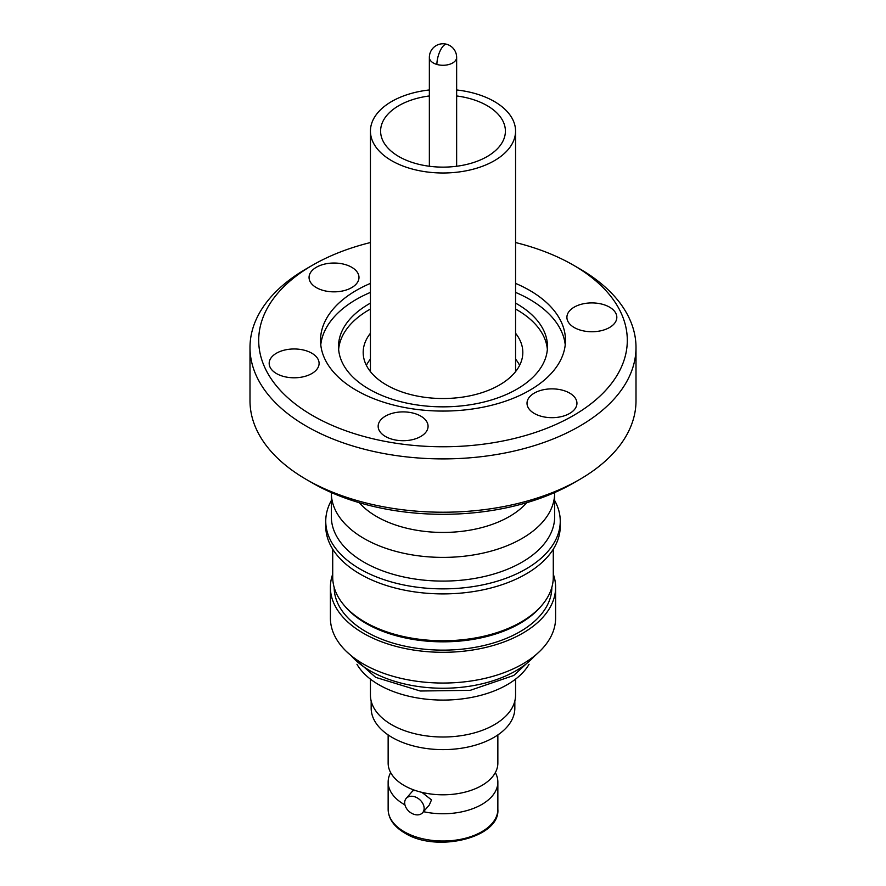 <?xml version="1.0" encoding="UTF-8"?>
<svg xmlns="http://www.w3.org/2000/svg" width="886" height="886" viewBox="0 0 886 886"><rect width="100%" height="100%" fill="white"/><g stroke="black" fill="none" stroke-linecap="round" stroke-linejoin="round"><path stroke-width="1.33" d="M495.34 772.603A54.854 31.674 180 0 1 497.854 782.083A54.854 31.674 180 0 1 481.785 804.477A54.854 31.674 180 0 1 423.508 811.687M404.935 804.887A54.854 31.674 180 0 1 404.215 804.477A54.854 31.674 180 0 1 388.146 782.083A54.854 31.674 180 0 1 390.66 772.603M422.633 812.695A10.887 7.941 40.9 0 1 411.702 813.315A10.887 7.941 40.9 0 1 404.68 802.749A10.887 7.941 40.9 0 1 406.187 798.43A10.887 7.941 40.9 0 1 417.118 797.81A10.887 7.941 40.9 0 1 424.139 808.375A10.887 7.941 40.9 0 1 422.633 812.695L429.256 805.064L431.504 799.892L421.902 792.361M456.644 89.962A72.563 41.897 180 0 1 515.563 131.106A72.563 41.897 180 0 1 494.31 160.731A72.563 41.897 180 0 1 415.235 169.802A72.563 41.897 180 0 1 370.437 131.106A72.563 41.897 180 0 1 391.69 101.48A72.563 41.897 180 0 1 429.356 89.962M456.644 95.954A62.397 36.027 180 0 1 505.397 131.106A62.397 36.027 180 0 1 487.123 156.578A62.397 36.027 180 0 1 419.122 164.386A62.397 36.027 180 0 1 380.603 131.106A62.397 36.027 180 0 1 398.877 105.633A62.397 36.027 180 0 1 429.356 95.954M515.563 333.247A79.818 46.083 180 0 1 522.818 352.44A79.818 46.083 180 0 1 499.438 385.022A79.818 46.083 180 0 1 412.455 395.012A79.818 46.083 180 0 1 363.182 352.44A79.818 46.083 180 0 1 370.437 333.247M519.617 365.353A79.818 46.083 0 0 0 515.563 359.074M515.563 303.112A104.482 60.326 180 0 1 547.482 346.515A104.482 60.326 180 0 1 516.881 389.175A104.482 60.326 180 0 1 403.019 402.255A104.482 60.326 180 0 1 338.518 346.515A104.482 60.326 180 0 1 369.119 303.865A104.482 60.326 180 0 1 370.437 303.112M547.36 349.483A104.482 60.326 0 0 0 515.563 309.037M370.437 309.037A104.482 60.326 0 0 0 369.119 309.79A104.482 60.326 0 0 0 338.64 349.483M388.146 734.926L388.146 763.134A54.854 31.674 0 0 0 404.215 785.528A54.854 31.674 0 0 0 481.785 785.528A54.854 31.674 0 0 0 497.854 763.134L497.854 734.926M370.437 292.391A122.478 70.714 0 0 0 356.394 299.357A122.478 70.714 0 0 0 320.765 344.853M415.224 790.445L412.81 790.799L406.187 798.43M515.563 283.387A122.478 70.714 180 0 1 565.478 340.357A122.478 70.714 180 0 1 529.606 390.361A122.478 70.714 180 0 1 396.131 405.688A122.478 70.714 180 0 1 320.522 340.357A122.478 70.714 180 0 1 356.394 290.353A122.478 70.714 180 0 1 370.437 283.387M565.235 344.853A122.478 70.714 0 0 0 515.563 292.391M514.832 701.025L514.832 708.147A71.832 41.476 180 0 1 470.488 746.466A71.832 41.476 180 0 1 392.21 737.473A71.832 41.476 180 0 1 371.168 708.147L371.168 701.025M574.217 307.132A24.963 14.409 180 0 1 601.417 304.009A24.963 14.409 180 0 1 616.822 317.332A24.963 14.409 180 0 1 609.513 327.521A24.963 14.409 180 0 1 582.312 330.644A24.963 14.409 180 0 1 566.907 317.332A24.963 14.409 180 0 1 574.217 307.132M534.324 393.085A24.963 14.409 180 0 1 561.525 389.962A24.963 14.409 180 0 1 576.941 403.274A24.963 14.409 180 0 1 569.62 413.463A24.963 14.409 180 0 1 542.42 416.586A24.963 14.409 180 0 1 527.015 403.274A24.963 14.409 180 0 1 534.324 393.085M385.465 416.11A24.963 14.409 180 0 1 412.666 412.987A24.963 14.409 180 0 1 428.071 426.299A24.963 14.409 180 0 1 420.761 436.488A24.963 14.409 180 0 1 393.561 439.611A24.963 14.409 180 0 1 378.156 426.299A24.963 14.409 180 0 1 385.465 416.11M276.487 353.193A24.963 14.409 180 0 1 303.688 350.07A24.963 14.409 180 0 1 319.093 363.382A24.963 14.409 180 0 1 311.783 373.571A24.963 14.409 180 0 1 284.583 376.694A24.963 14.409 180 0 1 269.178 363.382A24.963 14.409 180 0 1 276.487 353.193M316.38 267.251A24.963 14.409 180 0 1 343.58 264.128A24.963 14.409 180 0 1 358.985 277.44A24.963 14.409 180 0 1 351.676 287.629A24.963 14.409 180 0 1 324.475 290.752A24.963 14.409 180 0 1 309.059 277.44A24.963 14.409 180 0 1 316.38 267.251M370.437 242.542A184.299 106.409 0 0 0 312.68 265.113L312.68 265.113A184.299 106.409 0 0 0 312.68 415.6A184.299 106.409 0 0 0 573.32 415.6A184.299 106.409 0 0 0 573.32 265.113A184.299 106.409 0 0 0 515.563 242.542M306.523 268.668L312.68 265.113L306.523 268.668A193.004 111.437 0 0 0 249.996 347.467A193.004 111.437 0 0 0 369.141 450.42A193.004 111.437 0 0 0 579.477 426.255A193.004 111.437 0 0 0 636.004 347.467A193.004 111.437 0 0 0 579.477 268.668L573.32 265.113M249.996 347.467L249.996 400.782A193.004 111.437 0 0 0 306.523 479.581A193.004 111.437 0 0 0 579.477 479.581L579.477 479.581A193.004 111.437 0 0 0 636.004 400.782L636.004 347.467M370.437 679.13L370.437 695.111A72.563 41.897 0 0 0 415.235 733.818A72.563 41.897 0 0 0 494.31 724.737A72.563 41.897 0 0 0 515.563 695.111L515.563 679.13M573.32 483.136L579.477 479.581L573.32 483.136A184.299 106.409 180 0 1 312.68 483.136L306.523 479.581M359.284 502.694A93.772 54.135 0 0 0 376.694 516.582A93.772 54.135 0 0 0 526.716 502.694M331.331 492.538A111.669 64.468 0 0 0 331.331 492.915A111.669 64.468 0 0 0 364.035 538.511A111.669 64.468 0 0 0 485.738 552.487A111.669 64.468 0 0 0 554.669 492.915A111.669 64.468 0 0 0 554.669 492.538M331.331 492.915L331.331 516.616A111.669 64.468 0 0 0 364.035 562.211A111.669 64.468 0 0 0 485.738 576.177A111.669 64.468 0 0 0 554.669 516.616L554.669 492.915M529.053 664.267A90.704 52.363 180 0 1 507.135 684.745A90.704 52.363 180 0 1 356.947 664.267M331.331 500.535A117.251 67.69 0 0 0 325.749 521.178A117.251 67.69 0 0 0 360.093 569.045A117.251 67.69 0 0 0 487.876 583.719A117.251 67.69 0 0 0 560.251 521.178A117.251 67.69 0 0 0 554.669 500.535M325.749 521.178L325.749 526.206A117.251 67.69 0 0 0 360.093 574.073A117.251 67.69 0 0 0 487.876 588.747A117.251 67.69 0 0 0 560.251 526.206L560.251 521.178M553.285 574.15A112.611 65.01 180 0 1 555.611 587.285L555.611 618.029A112.611 65.01 180 0 1 486.093 678.1A112.611 65.01 180 0 1 363.371 664.002A112.611 65.01 180 0 1 330.389 618.029L330.389 587.285A112.611 65.01 180 0 1 332.715 574.15M555.611 587.285A112.611 65.01 180 0 1 486.093 647.356A112.611 65.01 180 0 1 363.371 633.257A112.611 65.01 180 0 1 330.389 587.285M332.715 549.187L332.715 577.085A110.285 63.67 0 0 0 343.912 605.049A110.285 63.67 0 0 0 365.01 622.105A110.285 63.67 0 0 0 520.99 622.105A110.285 63.67 0 0 0 542.088 605.049A110.285 63.67 0 0 0 553.285 577.085L553.285 549.187M343.912 605.049L345.219 606.589A108.834 62.84 0 0 0 366.04 623.423A108.834 62.84 0 0 0 519.96 623.423A108.834 62.84 0 0 0 540.781 606.589L542.088 605.049M551.834 587.385A108.834 62.84 180 0 1 484.576 645.362A108.834 62.84 180 0 1 366.04 631.718A108.834 62.84 180 0 1 334.166 587.385M370.437 359.074A79.818 46.083 0 0 0 366.383 365.353M497.854 809.339A54.854 31.674 180 0 1 463.987 838.599A54.854 31.674 180 0 1 404.215 831.732A54.854 31.674 180 0 1 388.146 809.339C388.422 818.73 393.971 826.638 404.813 833.062C436.444 853.163 500.213 837.779 497.854 809.339L497.854 782.083M535.055 655.485A103.031 59.484 180 0 1 515.851 670.824A103.031 59.484 180 0 1 370.149 670.824A103.031 59.484 180 0 1 350.945 655.485M456.644 166.258L456.644 57.402A13.644 7.874 180 0 1 455.194 60.935A13.644 7.874 180 0 1 436.887 64.445A13.644 7.874 180 0 1 433.354 62.972A13.644 7.874 180 0 1 429.356 57.402L429.356 166.258M456.644 57.402A13.644 13.644 0 0 0 446.788 44.3A13.644 4.984 106.1 0 0 440.342 50.447A13.644 4.984 106.1 0 0 436.887 64.445M370.437 131.106L370.437 371.644M539.419 651.62L513.747 675.475L470.189 690.338L420.274 691.014L375.675 677.358L346.581 651.62M515.563 131.106L515.563 371.644M388.146 782.083L388.146 809.339M446.788 44.3A13.644 13.644 0 0 0 429.356 57.402"/></g></svg>
